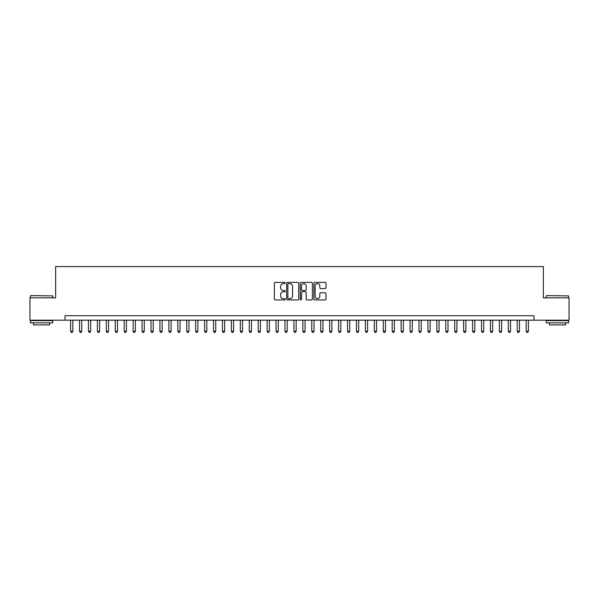 <?xml version="1.0" encoding="UTF-8"?>
<svg xmlns="http://www.w3.org/2000/svg" width="599" height="599" viewBox="0 0 599 599"><rect width="100%" height="100%" fill="white"/><g stroke="black" fill="none" stroke-linecap="round" stroke-linejoin="round"><path stroke-width="0.9" d="M285.206 282.99A0.614 0.614 0 0 0 284.592 282.376L275.278 282.376A0.876 0.876 0 0 0 274.402 283.26L274.402 299.036A0.876 0.876 0 0 0 275.278 299.919L284.592 299.919A0.614 0.614 0 0 0 285.206 299.305A0.614 0.614 0 0 0 284.592 298.691L283.387 298.691A2.808 2.808 0 0 1 280.579 295.884L280.579 294.566A2.808 2.808 0 0 1 283.387 291.758L284.592 291.758A0.614 0.614 0 0 0 285.206 291.151A0.614 0.614 0 0 0 284.592 290.537L283.387 290.537A2.808 2.808 0 0 1 280.579 287.73L280.579 286.412A2.808 2.808 0 0 1 283.387 283.604L284.592 283.604A0.614 0.614 0 0 0 285.206 282.99M325.122 288.561A0.876 0.876 0 0 0 325.998 287.685L325.998 283.26A0.876 0.876 0 0 0 325.122 282.376L314.782 282.376A0.876 0.876 0 0 0 313.898 283.26L313.898 299.036A0.876 0.876 0 0 0 314.782 299.919L325.122 299.919A0.876 0.876 0 0 0 325.998 299.036L325.998 293.69A0.876 0.876 0 0 0 325.122 292.814L320.697 292.814A0.876 0.876 0 0 0 319.821 293.69L319.821 296.34A2.344 2.344 0 0 1 317.477 298.691A2.344 2.344 0 0 1 315.126 296.34L315.126 285.955A2.344 2.344 0 0 1 317.477 283.604A2.344 2.344 0 0 1 319.821 285.955L319.821 287.685A0.876 0.876 0 0 0 320.697 288.561L325.122 288.561M65.014 320.18L29.95 320.18L29.95 297.845L55.632 297.845L55.632 266.585L543.368 266.585L543.368 297.845L569.05 297.845L569.05 320.18L533.986 320.18L533.986 315.71L65.014 315.71L65.014 320.18L533.986 320.18M298.736 283.26A0.876 0.876 0 0 0 297.853 282.376L287.513 282.376A0.876 0.876 0 0 0 286.629 283.26L286.629 299.036A0.876 0.876 0 0 0 287.513 299.919L297.853 299.919A0.876 0.876 0 0 0 298.736 299.036L298.736 283.26M301.147 282.376L311.487 282.376A0.876 0.876 0 0 1 312.371 283.26L312.371 299.036A0.876 0.876 0 0 1 311.487 299.919L307.062 299.919A0.876 0.876 0 0 1 306.186 299.036L306.186 292.641A0.876 0.876 0 0 0 305.31 291.758L302.375 291.758A0.876 0.876 0 0 0 301.492 292.641L301.492 299.305A0.614 0.614 0 0 1 300.878 299.919A0.614 0.614 0 0 1 300.264 299.305L300.264 283.26A0.876 0.876 0 0 1 301.147 282.376M288.471 283.604A0.614 0.614 0 0 0 287.857 284.218L287.857 298.077A0.614 0.614 0 0 0 288.471 298.691L289.744 298.691A2.808 2.808 0 0 0 292.552 295.884L292.552 286.412A2.808 2.808 0 0 0 289.744 283.604L288.471 283.604M306.186 286A2.344 2.344 0 0 0 303.843 283.649A2.344 2.344 0 0 0 301.492 286L301.492 289.654A0.876 0.876 0 0 0 302.375 290.537L305.31 290.537A0.876 0.876 0 0 0 306.186 289.654L306.186 286M70.592 320.18L70.592 331.254L72.831 331.254L72.831 320.18M72.831 331.254L72.157 332.415L71.266 332.415L70.592 331.254M30.661 295.614L52.727 295.884L30.661 295.614M41.563 322.861L30.399 322.861L30.399 320.63L52.727 320.63L52.727 322.861L41.563 322.861M49.605 322.861L49.605 324.913L33.522 324.913L33.522 322.861M546.543 295.614L568.601 295.884L546.543 295.614M557.437 322.861L546.273 322.861L546.273 320.63L568.601 320.63L568.601 322.861L557.437 322.861M565.478 322.861L565.478 324.913L549.395 324.913L549.395 322.861M79.525 320.18L79.525 331.254L81.764 331.254L81.764 320.18M81.764 331.254L81.09 332.415L80.199 332.415L79.525 331.254M88.457 320.18L88.457 331.254L90.696 331.254L90.696 320.18M90.696 331.254L90.022 332.415L89.131 332.415L88.457 331.254M97.39 320.18L97.39 331.254L99.629 331.254L99.629 320.18M99.629 331.254L98.955 332.415L98.064 332.415L97.39 331.254M106.323 320.18L106.323 331.254L108.561 331.254L108.561 320.18M108.561 331.254L107.887 332.415L106.996 332.415L106.323 331.254M115.263 320.18L115.263 331.254L117.494 331.254L117.494 320.18M117.494 331.254L116.82 332.415L115.929 332.415L115.263 331.254M124.195 320.18L124.195 331.254L126.426 331.254L126.426 320.18M126.426 331.254L125.753 332.415L124.862 332.415L124.195 331.254M133.128 320.18L133.128 331.254L135.359 331.254L135.359 320.18M135.359 331.254L134.685 332.415L133.794 332.415L133.128 331.254M142.06 320.18L142.06 331.254L144.292 331.254L144.292 320.18M144.292 331.254L143.618 332.415L142.727 332.415L142.06 331.254M150.993 320.18L150.993 331.254L153.224 331.254L153.224 320.18M153.224 331.254L152.55 332.415L151.659 332.415L150.993 331.254M159.926 320.18L159.926 331.254L162.157 331.254L162.157 320.18M162.157 331.254L161.49 332.415L160.592 332.415L159.926 331.254M168.858 320.18L168.858 331.254L171.089 331.254L171.089 320.18M171.089 331.254L170.423 332.415L169.524 332.415L168.858 331.254M177.791 320.18L177.791 331.254L180.022 331.254L180.022 320.18M180.022 331.254L179.356 332.415L178.457 332.415L177.791 331.254M186.723 320.18L186.723 331.254L188.955 331.254L188.955 320.18M188.955 331.254L188.288 332.415L187.39 332.415L186.723 331.254M195.656 320.18L195.656 331.254L197.887 331.254L197.887 320.18M197.887 331.254L197.221 332.415L196.322 332.415L195.656 331.254M204.588 320.18L204.588 331.254L206.82 331.254L206.82 320.18M206.82 331.254L206.153 332.415L205.255 332.415L204.588 331.254M213.521 320.18L213.521 331.254L215.752 331.254L215.752 320.18M215.752 331.254L215.086 332.415L214.187 332.415L213.521 331.254M222.454 320.18L222.454 331.254L224.685 331.254L224.685 320.18M224.685 331.254L224.019 332.415L223.127 332.415L222.454 331.254M231.386 320.18L231.386 331.254L233.617 331.254L233.617 320.18M233.617 331.254L232.951 332.415L232.06 332.415L231.386 331.254M240.319 320.18L240.319 331.254L242.55 331.254L242.55 320.18M242.55 331.254L241.884 332.415L240.993 332.415L240.319 331.254M249.251 320.18L249.251 331.254L251.483 331.254L251.483 320.18M251.483 331.254L250.816 332.415L249.925 332.415L249.251 331.254M258.184 320.18L258.184 331.254L260.415 331.254L260.415 320.18M260.415 331.254L259.749 332.415L258.858 332.415L258.184 331.254M267.117 320.18L267.117 331.254L269.348 331.254L269.348 320.18M269.348 331.254L268.681 332.415L267.79 332.415L267.117 331.254M276.049 320.18L276.049 331.254L278.288 331.254L278.288 320.18M278.288 331.254L277.614 332.415L276.723 332.415L276.049 331.254M284.982 320.18L284.982 331.254L287.221 331.254L287.221 320.18M287.221 331.254L286.547 332.415L285.656 332.415L284.982 331.254M293.914 320.18L293.914 331.254L296.153 331.254L296.153 320.18M296.153 331.254L295.479 332.415L294.588 332.415L293.914 331.254M302.847 320.18L302.847 331.254L305.086 331.254L305.086 320.18M305.086 331.254L304.412 332.415L303.521 332.415L302.847 331.254M311.779 320.18L311.779 331.254L314.018 331.254L314.018 320.18M314.018 331.254L313.344 332.415L312.453 332.415L311.779 331.254M320.712 320.18L320.712 331.254L322.951 331.254L322.951 320.18M322.951 331.254L322.277 332.415L321.386 332.415L320.712 331.254M329.652 320.18L329.652 331.254L331.883 331.254L331.883 320.18M331.883 331.254L331.21 332.415L330.319 332.415L329.652 331.254M338.585 320.18L338.585 331.254L340.816 331.254L340.816 320.18M340.816 331.254L340.142 332.415L339.251 332.415L338.585 331.254M347.517 320.18L347.517 331.254L349.749 331.254L349.749 320.18M349.749 331.254L349.075 332.415L348.184 332.415L347.517 331.254M356.45 320.18L356.45 331.254L358.681 331.254L358.681 320.18M358.681 331.254L358.007 332.415L357.116 332.415L356.45 331.254M365.383 320.18L365.383 331.254L367.614 331.254L367.614 320.18M367.614 331.254L366.94 332.415L366.049 332.415L365.383 331.254M374.315 320.18L374.315 331.254L376.546 331.254L376.546 320.18M376.546 331.254L375.873 332.415L374.981 332.415L374.315 331.254M383.248 320.18L383.248 331.254L385.479 331.254L385.479 320.18M385.479 331.254L384.813 332.415L383.914 332.415L383.248 331.254M392.18 320.18L392.18 331.254L394.412 331.254L394.412 320.18M394.412 331.254L393.745 332.415L392.847 332.415L392.18 331.254M401.113 320.18L401.113 331.254L403.344 331.254L403.344 320.18M403.344 331.254L402.678 332.415L401.779 332.415L401.113 331.254M410.045 320.18L410.045 331.254L412.277 331.254L412.277 320.18M412.277 331.254L411.61 332.415L410.712 332.415L410.045 331.254M418.978 320.18L418.978 331.254L421.209 331.254L421.209 320.18M421.209 331.254L420.543 332.415L419.644 332.415L418.978 331.254M427.911 320.18L427.911 331.254L430.142 331.254L430.142 320.18M430.142 331.254L429.476 332.415L428.577 332.415L427.911 331.254M436.843 320.18L436.843 331.254L439.074 331.254L439.074 320.18M439.074 331.254L438.408 332.415L437.51 332.415L436.843 331.254M445.776 320.18L445.776 331.254L448.007 331.254L448.007 320.18M448.007 331.254L447.341 332.415L446.45 332.415L445.776 331.254M454.708 320.18L454.708 331.254L456.94 331.254L456.94 320.18M456.94 331.254L456.273 332.415L455.382 332.415L454.708 331.254M463.641 320.18L463.641 331.254L465.872 331.254L465.872 320.18M465.872 331.254L465.206 332.415L464.315 332.415L463.641 331.254M472.574 320.18L472.574 331.254L474.805 331.254L474.805 320.18M474.805 331.254L474.138 332.415L473.247 332.415L472.574 331.254M481.506 320.18L481.506 331.254L483.737 331.254L483.737 320.18M483.737 331.254L483.071 332.415L482.18 332.415L481.506 331.254M490.439 320.18L490.439 331.254L492.678 331.254L492.678 320.18M492.678 331.254L492.004 332.415L491.113 332.415L490.439 331.254M499.371 320.18L499.371 331.254L501.61 331.254L501.61 320.18M501.61 331.254L500.936 332.415L500.045 332.415L499.371 331.254M508.304 320.18L508.304 331.254L510.543 331.254L510.543 320.18M510.543 331.254L509.869 332.415L508.978 332.415L508.304 331.254M517.236 320.18L517.236 331.254L519.475 331.254L519.475 320.18M519.475 331.254L518.801 332.415L517.91 332.415L517.236 331.254M526.169 320.18L526.169 331.254L528.408 331.254L528.408 320.18M528.408 331.254L527.734 332.415L526.843 332.415L526.169 331.254M30.399 297.845L30.399 295.884M35.491 320.63L35.491 320.18M47.635 320.63L47.635 320.18M52.727 297.845L52.727 295.884M546.273 297.845L546.273 295.884M551.365 320.63L551.365 320.18M563.509 320.63L563.509 320.18M568.601 297.845L568.601 295.884"/></g></svg>
